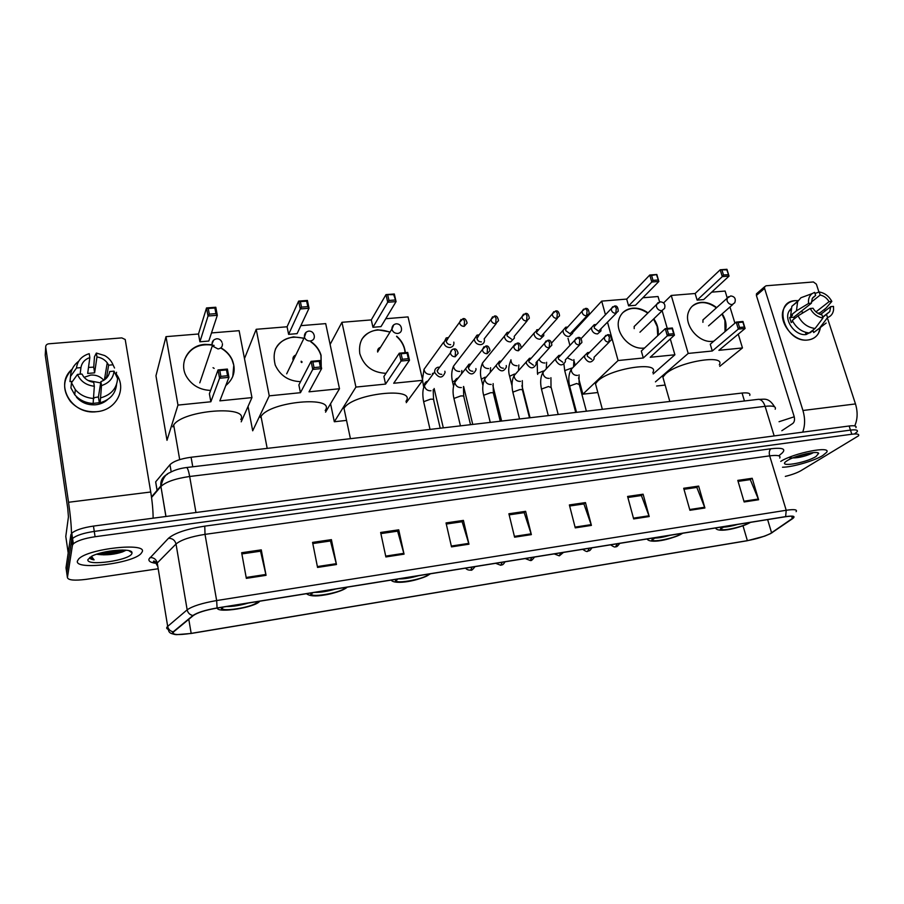 <?xml version="1.0" encoding="UTF-8"?>
<svg xmlns="http://www.w3.org/2000/svg" width="904" height="904" viewBox="0 0 904 904"><rect width="100%" height="100%" fill="white"/><g stroke="black" fill="none" stroke-linecap="round" stroke-linejoin="round"><path stroke-width="1.36" d="M156.189 485.165L155.646 481.877L169.975 464.701C173.602 461.187 180.642 458.701 191.094 457.243L742.06 393.048C748.037 392.483 750.602 393.263 749.755 395.421M97.033 554.141L101.994 553.802L97.033 554.141M855.93 427.637C856.755 425.92 854.495 425.377 849.139 425.999L93.462 526.083C82.761 527.687 75.54 530.049 71.789 533.19L70.885 534.727L66.003 567.791L66.806 573.305M854.529 433.943L857.252 431.705C858.088 430.01 855.828 429.479 850.472 430.112L94.265 531.405C83.563 533.021 76.331 535.383 72.569 538.501L71.653 540.016L66.715 572.684L71.653 540.016L72.569 538.501C76.331 535.383 83.563 533.021 94.265 531.405L850.472 430.112C855.828 429.479 858.088 430.01 857.252 431.705M822.651 455.605L826.527 452.441C832.29 445.423 793.893 452.881 780.74 461.39C793.893 452.881 832.29 445.423 826.527 452.441L822.651 455.605C814.007 460.938 792.503 467.153 782.525 467.232C792.503 467.153 814.007 460.938 822.651 455.605M142.154 551.892C147.601 542.14 87.812 548.57 78.659 559L77.394 561.056C74.603 570.627 132.798 563.486 141.069 553.519L142.154 551.892C147.601 542.14 87.812 548.57 78.659 559L77.394 561.056C74.603 570.627 132.798 563.486 141.069 553.519L142.154 551.892M770.298 533.631C764.174 536.603 756.524 538.942 747.371 540.648L191.173 633.376C177.421 635.354 171.59 634.823 173.692 631.783L193.433 615.454C197.626 612.562 205.479 610.11 217.016 608.076L785.406 516.749C791.859 515.8 794.503 516.139 793.339 517.777L770.298 533.631M770.649 533.575L792.763 518.523C795.757 516.161 793.384 515.529 785.644 516.613L217.084 607.951C205.264 610.042 197.208 612.562 192.914 615.522L173.206 631.828C171.444 633.41 172.551 634.359 176.506 634.653L191.106 633.478L747.156 540.761L764.626 536.151L770.649 533.575M125.464 550.152L103.677 554.886M785.327 476.385C791.825 474.792 796.989 472.905 800.831 470.747L858.574 435.784C859.41 434.101 857.161 433.592 851.805 434.236L95.078 536.727C84.366 538.366 77.122 540.728 73.348 543.812L72.433 545.304L67.416 577.588C68.218 580.221 74.478 580.809 86.208 579.34L158.2 568.763M385.884 556.943L380.64 532.467L398.732 529.823L404.043 554.152L385.884 556.943M317.553 567.429L312.569 542.389L331.406 539.643L336.469 564.525L317.553 567.429M246.34 578.357L241.65 552.728L261.279 549.869L266.058 575.328L246.34 578.357M575.26 527.879L569.373 504.94L585.464 502.601L591.408 525.405L575.26 527.879M633.659 518.919L627.591 496.454L643.106 494.194L649.219 516.534L633.659 518.919M689.921 510.285L683.695 488.273L698.645 486.092L704.905 507.991L689.921 510.285M744.15 501.969L737.788 480.386L752.196 478.284L758.603 499.754L744.15 501.969M451.514 546.875L446.034 522.93L463.413 520.399L468.961 544.197L451.514 546.875M514.591 537.191L508.895 513.766L525.619 511.325L531.36 534.626L514.591 537.191M525.619 511.325L523.981 512.692M509.155 514.851L524.184 512.658L531.36 534.626M463.413 520.399L461.955 521.755M446.282 524.049L462.136 521.732L468.961 544.197M752.196 478.284L750.015 479.651M738.082 481.391L750.286 479.606L758.603 499.754M698.645 486.092L696.577 487.459M683.989 489.301L696.837 487.425L704.905 507.991M643.106 494.194L641.173 495.561M627.873 497.505L641.411 495.528L649.219 516.534M585.464 502.601L583.679 503.957M569.644 506.014L583.905 503.923L591.408 525.405M261.279 549.869L260.42 551.214M241.865 553.926L260.544 551.191L266.058 575.328M331.406 539.643L330.333 540.999M312.807 543.553L330.468 540.976L336.469 564.525M398.732 529.823L397.455 531.179M380.889 533.609L397.624 531.156L404.043 554.152M815.962 456.543L818.662 453.379C817.657 450.373 794.831 455.627 787.305 460.599L786.446 461.164C776.672 467.786 805.419 463.221 815.962 456.543M789.825 457.876C796.56 458.317 803.882 456.859 811.781 453.48L813.329 452.621M794.232 416.789L779.045 421.716M806.526 453.695L800.153 455.333M811.577 452.802L794.865 457.108M795.305 300.648L798.175 300.648L795.305 300.648C771.88 301.563 784.966 343.237 807.916 339.994C792.966 342.3 776.83 320.4 784.197 307.925C786.536 303.608 790.243 301.19 795.305 300.648M820.335 327.824C819.047 334.898 814.899 338.955 807.916 339.994C812.549 339.441 816.029 337.294 818.369 333.531L820.335 327.824M854.732 425.897C857.636 419.32 857.885 411.998 855.478 403.93L827.68 318.807M802.684 432.157C805.136 425.569 805.215 418.36 802.944 410.495L764.569 288.41L756.399 295.472L794.13 416.405C794.921 419.625 794.48 421.976 792.819 423.445L781.824 430.722M825.126 310.976L824.572 309.27M818.945 292.06L816.38 284.172L813.397 281.958L766.072 285.788L764.614 286.76L764.569 288.41M756.399 295.472L756.456 293.845L757.495 292.952M793.825 317.383L795.181 318.118M811.363 302.083L820.188 295.032C823.906 295.845 826.866 298.049 829.07 301.642L815.984 311.869M820.527 314.524L830.708 306.648L829.748 311.631L822.776 317.361M801.012 311.473L803.509 312.535M813.125 330.807L806.165 334.536C795.294 336.198 783.61 320.242 789.034 311.202L790.898 308.716M819.951 327.949L813.679 332.548L813.035 330.536L810.097 332.774L805.6 333.214L806.447 332.57M794.096 318.976L793.802 317.214L811.396 303.202L808.571 303.45L796.458 310.84L790.672 315.473L792.514 315.304L789.644 317.598L791.215 322.547L792.706 321.372M809.17 332.988C801.78 332.05 796.141 327.869 792.254 320.445L798.051 315.835L810.199 308.501L813.024 308.241C815.25 311.88 818.222 314.095 821.962 314.886L822.979 317.993L815.092 328.48L809.17 332.988M790.672 315.473L791.847 306.298L797.961 300.987M813.679 332.548L819.634 328.039L827.544 317.564L826.538 314.468M826.166 323.033L819.634 328.039M815.092 328.48C807.656 327.531 801.984 323.316 798.051 315.835M796.458 310.84L797.622 301.608L800.921 297.744L803.769 296.693M830.708 306.648L833.499 306.399L833.578 309.699C833.047 313.654 831.036 316.276 827.544 317.564M822.979 317.993C817.498 317.101 813.238 313.925 810.199 308.501M808.571 303.45C808.063 299.134 809.261 295.845 812.165 293.597L814.628 292.354L815.634 295.427L812.673 297.8M811.396 303.202L812.255 298.489L815.634 295.427M817.826 313.259L820.041 312.784L825.985 308.162L831.849 301.405L829.07 301.642M820.188 295.032L819.182 291.969L815.001 293.484M819.182 291.969C824.606 292.896 828.832 296.037 831.849 301.405M793.802 317.214L789.644 317.598M724.488 526.535L721.674 528.354C717.787 532.14 741.099 527.586 748.512 523.122L749.495 522.512M719.301 364.866C726.149 353.792 678.418 361.758 665.547 373.973L662.881 377.126L664.022 381.149M723.313 527.145C727.019 527.032 731.833 526.117 737.777 524.399M713.81 341.192L712.793 341.316C698.6 343.396 683.221 324.57 688.611 311.778C690.837 306.196 695.018 303.066 701.154 302.365C706.589 302.026 711.753 303.778 716.657 307.631M663.581 302.942L671.254 295.45L695.142 293.506L720.205 269.787L726.952 269.29L729.042 276.104L703.685 299.574L697.12 300.128L722.296 276.613L720.205 269.787L726.839 269.867L726.952 269.29M711.697 292.15L725.121 291.054L727.234 297.981M695.142 293.506L697.12 300.128M722.228 313.812C725.923 319.767 726.963 325.621 725.313 331.384M671.254 295.45L688.204 353.43L712.284 351.001L710.261 344.221L736.184 322.106L742.975 321.474L745.111 328.457L738.319 329.09L712.284 351.001M739.54 327.485L738.037 322.581L736.184 322.106L738.319 329.09L739.54 327.485L744.387 327.022L745.111 328.457L718.883 350.323L742.466 347.938L738.263 334.164M734.918 323.18L729.969 306.976M655.445 381.861L688.204 353.43M656.62 386.008L665.141 385.059M742.466 347.938L719.742 366.357M726.839 269.867L729.042 276.104L722.296 276.613L723.494 275.008L728.308 274.647M722.025 270.217L723.494 275.008M744.387 327.022L742.885 322.129L738.037 322.581M742.975 321.474L742.885 322.129M692.148 306.298C699.334 300.885 707.425 301.405 716.397 307.868M721.957 314.038L724.906 320.321L725.042 331.598M705.018 318.072L702.973 319.846L702.928 322.332M655.547 537.609L653.196 539.191C648.88 543.293 673.785 538.592 680.836 534.015L681.729 533.405M652.812 372.55C660.508 360.628 609.556 368.504 597.476 381.273L595.476 383.771L596.685 388.257M654.677 538.083C658.654 538.049 663.875 537.1 670.316 535.236M644.586 348.006L644.043 348.063C630.122 350.029 614.935 333.067 618.799 319.892C620.811 312.965 625.466 309.055 632.766 308.162C638.088 307.801 643.173 309.383 648.01 312.886M572.673 332.536L601.691 301.122L626.687 299.088L649.773 275.019L656.835 274.5L658.858 281.472L635.467 305.292L628.596 305.868L651.795 282.014L649.773 275.019L651.581 275.471L656.835 274.5M642.857 297.766L658.033 296.523L659.592 301.902M626.687 299.088L628.596 305.868M653.818 318.818C657.524 324.231 658.914 329.779 657.965 335.474M601.691 301.122L605.454 314.761M607.533 322.299L618.087 360.538L643.298 357.984L641.331 351.034L665.265 328.649L672.373 327.994L674.452 335.147L667.333 335.825L643.298 357.984M668.564 334.175L667.107 329.135L665.265 328.649L667.333 335.825L668.564 334.175L673.649 333.689L674.452 335.147L650.213 357.283L674.892 354.786L670.305 338.932M667.276 328.468L662.146 310.75M568.017 338.311L569.915 345.43M573.803 360.029L575.181 365.239M578.56 377.928L582.888 394.178L618.087 360.538M582.888 394.178L597.826 392.528M674.892 354.786L653.196 373.928M656.632 275.087L658.858 281.472L651.795 282.014L653.004 280.376L658.055 279.991M651.581 275.471L653.004 280.376M673.649 333.689L672.192 328.672L667.107 329.135M672.373 327.994L672.192 328.672M622.573 312.874C629.851 306.795 638.258 306.885 647.772 313.123M653.569 319.055L657.197 326.513L657.728 335.7M636.495 324.242L634.167 326.468L634.201 328.615M397.941 579.001L397.093 579.667C391.07 584.888 423.095 579.667 428.191 574.65L428.711 574.063M405.964 401.331C417.162 386.437 352.244 393.5 343.995 408.359L343.927 408.472M398.687 578.888C404.009 579.068 410.665 577.995 418.654 575.678M385.997 373.318C372.538 372.697 363.792 366.109 359.769 353.532C358.255 340.13 364.199 332.209 377.601 329.768L390.087 331.971M330.107 344.447L341.949 322.299L371.295 319.903L385.985 294.614L394.313 293.992L396.065 301.608L381.002 326.615L372.945 327.293L387.714 302.252L385.985 294.614L393.715 294.67L394.313 293.992M385.748 318.728L408.043 316.908L422.688 380.324L406.269 402.675M371.295 319.903L372.945 327.293M396.709 336.198C401.444 340.401 404.257 345.418 405.15 351.249L405.297 352.65M341.949 322.299L355.927 387.081L385.579 384.076L383.895 376.505L399.286 353.204L407.704 352.424L409.489 360.255L401.071 361.046L385.579 384.076M402.348 359.261L401.093 353.758L399.286 353.204L401.071 361.046L402.348 359.261L408.359 358.696L409.489 360.255L393.703 383.251L422.688 380.324M330.559 403.749L334.322 421.75L355.927 387.081M334.322 421.75L346.548 420.394M393.715 294.67L396.065 301.608L387.714 302.252L388.969 300.467L394.935 300.015M387.748 295.111L388.969 300.467M408.359 358.696L407.105 353.204L401.093 353.758M407.704 352.424L407.105 353.204M361.747 339.418C368.482 330.163 377.872 327.756 389.929 332.22M396.551 336.446C400.732 340.119 403.421 344.503 404.642 349.588L405.116 352.662M380.539 347.305C378.335 348.063 377.363 349.588 377.623 351.905L377.657 352.051M312.829 592.685L312.117 593.318C307.145 598.403 339.938 593.216 344.65 588.221L345.204 587.476M325.203 410.484C336.186 395.523 269.991 401.308 261.019 416.45L260.454 417.433M314.671 592.38C320.604 592.493 327.598 591.374 335.666 589.012M300.569 381.657C288.579 381.16 280.127 375.623 275.212 365.035C271.505 349.565 277.584 340.186 293.45 336.887L304.004 338.175M244.475 358.594L256.216 329.293L287.077 326.773L298.625 301.1L307.405 300.444L309.032 308.275L297.088 333.644L288.613 334.356L300.252 308.953L298.625 301.1L300.377 301.62L306.648 301.145L307.405 300.444M300.851 325.655L325.7 323.621L339.486 388.743L325.553 412.167M287.077 326.773L288.613 334.356M310.987 341.644C316.004 345.181 319.361 349.712 321.067 355.216L321.236 366.674M256.216 329.293L269.256 395.85L300.456 392.698L298.874 384.912L311.078 361.351L319.948 360.526L321.632 368.572L312.75 369.42L300.456 392.698M314.038 367.589L312.863 361.916L311.078 361.351L312.75 369.42L314.038 367.589L320.389 366.99L321.632 368.572L309.01 391.827L339.486 388.743M248.046 406.427L252.691 430.801L269.256 395.85M306.648 301.145L307.801 306.648L309.032 308.275L300.252 308.953L301.518 307.123L307.801 306.648M300.377 301.62L301.518 307.123M320.389 366.99L319.202 361.329L312.863 361.916M319.948 360.526L319.202 361.329M275.37 349.147C281.381 338.672 290.885 335.101 303.88 338.424M310.863 341.893C315.869 345.43 319.225 349.961 320.931 355.464L321.202 366.538M301.122 362.063L301.71 362.538M302.151 361.984L301.19 361.216M295.823 355.001C293.63 355.882 292.681 357.487 292.986 359.792M223.209 607.081L222.633 607.703C218.904 612.562 251.82 607.578 256.646 602.629L257.312 601.601M240.78 419.546C249.504 404.992 183.049 409.975 173.692 424.982L172.72 426.846M226.271 606.584C232.859 606.618 240.227 605.431 248.374 603.036M210.598 390.415C200.044 389.974 192.055 385.443 186.642 376.832C178.224 363.012 188.473 345.238 204.914 344.379L211.988 344.695M165.997 336.65L177.975 405.094L167.003 440.304L155.951 375.781L165.997 336.65L198.484 333.994L206.53 307.936L215.796 307.247L217.31 315.304L208.813 341.045L199.908 341.791L208.033 316.016L206.53 307.936L208.259 308.479L214.881 307.981L215.796 307.247M211.491 332.932L239.119 330.683L251.956 397.602L241.21 421.829M198.484 333.994L199.908 341.791M220.915 347.825C226.011 350.695 229.763 354.628 232.136 359.622C236.226 369.86 234.102 378.516 225.763 385.59M177.975 405.094L210.847 401.772L209.389 393.771L218.033 369.939L227.39 369.069L228.949 377.352L219.57 378.245L210.847 401.772M220.87 376.369L219.785 370.538L218.033 369.939L219.57 378.245L220.87 376.369L227.571 375.736L228.949 377.352L219.853 400.856L251.956 397.602M214.881 307.981L215.943 313.643L217.31 315.304L208.033 316.016L209.31 314.14L215.943 313.643M208.259 308.479L209.31 314.14M227.571 375.736L226.486 369.917L219.785 370.538M227.39 369.069L226.486 369.917M184.461 360.029C189.67 347.769 199.547 342.898 214.101 345.418M220.678 347.995C225.853 350.876 229.639 354.831 232.045 359.871L233.774 365.205L232.78 376.539M214.158 368.391L213.039 367.702M595.826 324.536L594.233 324.672L591.589 327.531L591.691 329.632C592.741 332.457 594.696 333.892 597.555 333.915L600.923 330.988L600.945 329.282M596.222 324.479L594.244 326.57L594.312 328.096L598.561 331.203L616.212 313.292M567.509 327.067L565.734 327.214L563.068 330.333L563.192 332.209C564.232 335.068 566.209 336.503 569.113 336.537L572.616 333.327L572.571 331.655M567.768 327.011L565.689 329.293L565.78 330.661L570.074 333.791L587.058 315.801M537.665 329.621L534.015 333.192L534.162 334.83C535.202 337.723 537.202 339.169 540.151 339.203L543.779 335.7L543.666 334.051M538.773 329.587L536.614 332.084L536.716 333.282L541.055 336.435L557.339 318.355M508.206 332.243L507.11 332.48L504.443 336.13L504.59 337.508C505.618 340.424 507.641 341.893 510.647 341.915L514.399 338.107L514.252 336.638M509.234 332.22L507.008 334.943L507.11 335.949L511.506 339.136M478.193 334.909L476.928 335.203L474.317 339.136L474.453 340.232C475.481 343.181 477.527 344.661 480.589 344.673C482.996 344.3 484.284 342.921 484.454 340.548L484.307 339.35M479.131 334.898L476.95 338.661C477.696 340.785 479.176 341.859 481.391 341.881M447.604 337.633L446.147 337.994L443.751 343.011C444.768 345.983 446.836 347.475 449.955 347.498C452.542 347.068 453.864 345.565 453.921 343.011L453.797 342.107M448.44 337.633L446.203 341.429C446.949 343.576 448.44 344.661 450.7 344.673M589.001 352.515L587.702 352.571L584.617 355.622L584.718 357.747C588.007 362.911 591.126 363.34 594.064 359.035L594.086 357.317M589.431 352.515L587.284 354.696L587.351 356.244L591.645 359.374M560.322 355.34L558.875 355.385L555.711 358.73L555.836 360.617C559.316 365.928 562.491 366.267 565.395 361.656L565.35 359.962M558.875 355.385L560.616 355.328L558.356 357.735L558.446 359.103L562.785 362.255M531.123 358.21L529.507 358.266L526.286 361.905L526.422 363.532C530.094 368.99 533.337 369.25 536.174 364.289L536.049 362.617M531.247 358.199L528.896 360.832L528.998 362.018L533.394 365.205M515.393 343.791L498.884 364.007L501.324 361.125L499.55 361.204L496.307 365.171L496.454 366.504C500.33 372.12 503.652 372.278 506.398 366.967L506.251 365.532M498.884 364.007L498.997 364.979C499.754 367.126 501.234 368.199 503.438 368.199M470.826 364.109L468.995 364.199L465.775 368.516L465.91 369.544C470.023 375.307 473.402 375.352 476.046 369.679L475.899 368.549M470.645 364.142L468.419 368.007C469.165 370.165 470.668 371.25 472.905 371.25M439.717 367.148L437.818 367.273C435.649 368.041 434.598 369.589 434.666 371.928L434.779 372.629C439.141 378.55 442.576 378.482 445.084 372.425L444.858 371.239M439.446 367.216L437.242 371.092C437.988 373.273 439.502 374.369 441.796 374.358M116.22 374.053C127.34 388.573 116.413 410.269 96.728 411.682C71.574 415.331 53.811 384.189 72.218 369.081C62.749 379.16 62.161 389.952 70.444 401.455C77.337 409.003 86.095 412.416 96.728 411.682C116.413 410.269 127.34 388.573 116.22 374.053M153.126 518.173C153.092 510.511 152.301 501.788 150.731 492.002L125.204 339.497L121.78 337.893L48.759 343.802C46.658 344.153 45.629 345.283 45.697 347.17L45.234 355.148L67.743 508.376L68.433 516.885L65.789 536.434L68.195 552.954M71.472 533.529C71.382 525.812 70.399 515.393 68.546 502.274L45.697 347.17M88.072 380.46L100.672 382.912M104.92 376.776L106.367 378.245M80.14 374.188L80.942 367.612C81.801 362.764 84.761 359.408 89.835 357.566L87.677 373.454L94.626 372.832L96.965 356.956C101.293 357.634 104.717 359.6 107.248 362.843L108.638 365.171L106.435 378.177M109.474 372.595L109.666 371.533C108.864 376.369 105.937 379.736 100.886 381.635L98.423 396.924L93.903 397.726M84.106 377.341L90.773 375.058C96.095 374.753 100.434 376.493 103.813 380.279M88.502 367.408L93.733 367.148L94.479 356.718L96.355 353.057L104.638 355.554C108.627 357.792 111.418 360.865 113 364.787L108.638 365.171M107.632 399.545C104.367 402.517 100.367 404.257 95.654 404.777C87.857 405.297 81.473 402.766 76.501 397.195L76.557 396.653M116.582 384.336C115.599 393.669 110.13 399.817 100.141 402.777L99.734 400.223L99.327 402.687L93.123 403.41M93.123 403.466C85.597 403.026 79.473 400.11 74.749 394.732L70.93 387.906L71.484 382.776L77.484 374.425L81.936 374.019L83.688 376.844C86.242 379.861 89.575 381.68 93.711 382.302L94.332 386.257L93.123 403.466M80.942 367.612L76.501 368.007L70.523 376.426L69.981 381.612L72.489 381.386M69.981 381.612L70.297 378.539M100.141 402.777L101.508 385.579L100.886 381.635M109.666 371.533L114.028 371.137L117.565 378.527C116.887 388.268 111.35 394.686 100.965 397.794M93.88 398.483C86.287 398.02 80.117 395.082 75.348 389.647L71.484 382.776M70.523 376.426C70.794 370.267 73.495 365.227 78.637 361.284M114.028 371.137C113.249 378.29 109.079 383.104 101.508 385.579M94.332 386.257C86.151 385.251 80.535 381.307 77.484 374.425M76.501 368.007C77.394 360.82 81.631 356.029 89.213 353.667L89.835 357.566M114.537 368.018L113 364.787M115.995 375.239L116.548 372.267M96.965 356.956L96.355 353.057M94.626 372.832L93.733 367.148M99.327 402.687L98.423 396.924M96.592 554.231L98.434 554.48L96.943 554.118M131.927 553.35L131.984 552.785C132.662 547.734 102.378 550.265 91.609 556.299L87.937 559.565C85.722 566.718 130.809 560.231 131.927 553.35M89.756 557.418C89.699 558.604 91.135 559.429 94.095 559.881L91.474 556.378M98.434 554.48C106.615 555.338 114.605 554.491 122.402 551.948L125.419 550.559M94.095 559.881L89.79 557.395M122.39 550.016C116.333 551.813 109.316 552.751 101.338 552.819M125.181 550.129L124.289 550.446C116.74 552.932 108.073 554.005 98.276 553.689M744.455 400.981L742.06 393.048M192.767 466.792L191.094 457.243M171.195 471.877L169.975 464.701M157.104 490.33L155.68 481.832M849.139 425.999L851.805 434.236M70.885 534.727L72.433 545.304M93.462 526.083L95.078 536.727M155.556 561.915L156.946 561.836M775.191 409.218C776.389 406.472 773.022 405.512 765.1 406.325L774.174 435.931M757.902 399.376L758.49 399.308C761.349 399.455 763.552 401.794 765.1 406.325L189.67 476.487C175.455 478.544 165.873 481.877 160.923 486.465L165.907 516.489M167.511 474.204C162.46 476.713 160.245 480.826 160.878 486.521L151.556 497.471M186.393 467.549L186.597 467.526C187.625 467.978 188.653 470.973 189.67 476.487L195.965 512.5M151.476 496.94L160.799 485.979M747.371 540.648L742.998 525.766M156.234 563.361C150.765 562.683 148.346 561.226 148.99 559.011L168.483 538.275C174.721 532.998 186.812 528.953 204.767 526.139L770.942 448.757C782.717 447.457 786.39 448.926 781.971 453.186L778.785 455.819M173.206 631.828C170.201 631.184 168.359 629.376 167.681 626.393L157.251 562.989L156.426 564.175L157.838 566.559M772.671 532.309L771.993 532.772M217.084 607.951L216.655 600.55L786.209 510.274L785.644 516.613M192.914 615.522C189.795 614.833 187.885 612.946 187.162 609.838C192.36 606.177 202.191 603.081 216.655 600.55L205.016 534.366C190.721 536.637 181.049 539.846 176.02 544.005L157.251 562.989C156.268 559.327 153.849 557.508 149.996 557.519M779.723 458.057C781.022 455.616 777.677 454.881 769.666 455.853L786.209 510.274C794.254 509.11 797.554 509.573 796.119 511.653M167.963 629.229C166.359 628.574 166.268 627.636 167.681 626.393L187.162 609.838L176.02 544.005C174.98 540.197 172.472 538.287 168.483 538.275M176.506 634.653C168.178 633.388 168.912 632.167 167.681 626.393L157.251 562.989L153.872 560.932C152.787 561.723 153.51 562.344 156.03 562.808M67.416 577.588L66.715 572.684M770.942 448.757C769.304 450.203 768.875 452.565 769.666 455.853L205.016 534.366L204.767 526.139M191.173 633.376L188.789 619.296M771.598 532.851L767.632 519.597M792.356 518.602L791.633 516.229M514.387 536.388L531.134 533.823M575.057 527.1L591.171 524.636M633.455 518.15L648.97 515.777M689.707 509.54L704.657 507.246M743.935 501.234L758.354 499.019M451.322 546.05L468.747 543.383M385.703 556.107L403.839 553.327M317.383 566.571L336.277 563.678M246.182 577.475L265.878 574.458M802.944 410.495L855.478 403.93M723.765 526.648L722.545 527.303C712.352 532.998 739.958 528.512 749.213 523.009L750.196 522.399M702.939 319.937L727.11 298.252L730.771 295.924C734.76 296.535 736.093 298.806 734.76 302.761L732.206 304.591C729.788 304.546 728.082 303.281 727.087 300.806L727.11 298.252L728.635 296.636M654.801 537.733L653.649 538.388C644.179 544.061 673.051 539.372 681.571 533.891L682.463 533.281M634.145 326.559L656.428 304.603L660.315 301.789C664.135 302.286 665.57 304.478 664.609 308.377L661.751 310.682C659.219 310.637 657.457 309.337 656.473 306.795L656.428 304.603L658.123 302.557M397.059 579.148L396.234 579.78C389.805 585.317 423.637 579.826 429.05 574.503L429.581 573.916M377.635 351.961L391.873 329.101C391.997 326.084 393.477 324.31 396.314 323.79C399.353 323.881 401.082 325.519 401.5 328.683C401.715 331.384 400.461 332.977 397.737 333.463C394.777 333.429 392.833 332.028 391.907 329.259L393.737 324.83M311.903 592.832L311.202 593.465C305.902 598.934 341.463 593.148 345.712 587.916L346.108 587.329M314.309 335.836C314.603 338.729 313.259 340.458 310.264 341.011C307.473 341.034 305.518 339.814 304.411 337.316L306.072 332.276M222.237 607.239L221.672 607.861C217.638 613.251 255.052 607.172 258.013 602.019L258.273 601.442M222.418 343.644C222.655 346.616 221.197 348.39 218.033 348.967L212.282 345.927L211.796 344.537L213.57 340.175M610.607 544.829C613.522 546.841 615.172 547.474 615.545 546.728L617.375 543.745M612.765 306.682L611.296 308.603L614.573 306.038L616.336 308.253L615.737 313.372L618.234 311.202C618.087 307.236 616.867 305.518 614.573 306.038L614.37 306.06M571.723 368.086L565.045 370.471L564.966 371.623M567.271 357.848L572.379 360.21M594.244 326.57L611.296 308.603C611.319 311.484 612.799 313.066 615.737 313.372M582.662 549.327C585.611 551.35 587.272 551.982 587.634 551.237L589.374 548.242M583.566 309.134L582.074 311.247L585.408 308.467L587.125 310.705L586.583 315.869L589.159 313.507C588.888 309.631 587.645 307.948 585.408 308.467L585.216 308.49M543.44 370.979L537.699 373.273L537.665 374.414M539.112 359.204C540.197 361.747 542.061 363.012 544.694 362.979L544.965 362.945M565.689 329.293L582.074 311.247C582.187 314.072 583.69 315.62 586.583 315.869M554.197 553.892L559.203 555.824L560.864 552.83M553.824 311.643L552.287 313.948L555.689 310.953L557.361 313.213L556.853 318.423L559.542 315.846C559.09 312.038 557.802 310.4 555.689 310.953L555.508 310.976M514.591 374.007L509.867 376.132L509.879 377.262M510.952 359.781L510.929 360.029C511.167 363.623 513.122 365.532 516.794 365.758L517.077 365.724M536.614 332.084L552.287 313.948C552.502 316.716 554.028 318.208 556.853 318.423M525.201 558.559L530.241 560.503L531.834 557.486M523.495 314.196L521.936 316.705L525.405 313.485L527.009 315.767L526.569 321.033L529.337 318.219C528.716 314.479 527.394 312.897 525.405 313.485L525.224 313.496M485.165 377.171L481.549 379.036L481.606 380.155M485.437 359.408L482.453 363.069C482.826 366.572 484.815 368.414 488.397 368.595L488.68 368.549M507.008 334.943L521.936 316.705C522.252 319.406 523.789 320.852 526.569 321.033M495.663 563.305L500.748 565.271L502.251 562.243M492.578 316.796L490.996 319.53L494.522 316.061L496.081 318.377L495.686 323.677L498.533 320.626C497.776 317.01 496.443 315.496 494.522 316.061L494.352 316.072M455.164 380.505L452.723 382.008L452.814 383.093M456.543 362.21L453.48 366.188C453.989 369.578 455.989 371.341 459.481 371.476L459.774 371.431M476.849 337.859L490.996 319.53C491.414 322.163 492.974 323.542 495.686 323.677M465.571 568.141C466.758 569.599 468.464 570.254 470.701 570.119L472.114 567.091M461.04 319.462L459.469 322.423L463.029 318.683L464.532 321.033L464.193 326.389L467.119 323.067C466.193 319.541 464.825 318.084 463.029 318.683L462.871 318.705M424.552 384.087L423.287 385.149L423.501 386.087M427.106 365.058L423.999 369.363C424.643 372.64 426.654 374.324 430.044 374.414L430.349 374.369M446.113 340.842L459.469 322.423C459.989 324.965 461.56 326.276 464.193 326.389M605.872 335.361L604.324 337.373L607.59 334.751L609.409 337.056L608.81 342.187L611.341 339.949C611.217 335.994 609.974 334.265 607.59 334.751L607.386 334.774M586.368 411.196L579.283 384.562L576.673 383.499L569.938 385.906L569.859 387.07M574.289 366.154L571.362 369.148L571.452 371.228C572.56 374.177 574.582 375.567 577.532 375.397M587.284 354.696L604.324 337.373C604.347 340.299 605.838 341.904 608.81 342.187M576.289 338.107L574.695 340.322L578.04 337.486L579.803 339.825L579.261 344.989L581.882 342.537C581.611 338.672 580.334 336.989 578.04 337.486L577.848 337.508M558.186 414.473L551.225 387.624L548.502 386.516L541.756 388.946L541.722 390.099M546.084 369.024L543.01 372.301L543.123 374.154C544.231 377.126 546.276 378.527 549.282 378.358M558.356 357.735L574.695 340.322C574.82 343.204 576.345 344.763 579.261 344.989M546.14 340.921L544.502 343.351L547.914 340.277L549.621 342.639L549.135 347.848L551.858 345.158C551.395 341.362 550.084 339.734 547.914 340.277L547.734 340.299M529.495 417.817L522.648 390.754C523.02 389.85 522.071 389.466 519.811 389.59L513.054 392.042L513.077 393.172M517.359 371.939L514.15 375.533L514.286 377.126C515.382 380.132 517.461 381.544 520.512 381.375M528.896 360.832L544.502 343.351C544.739 346.164 546.287 347.667 549.135 347.848M518.421 350.775C515.642 350.628 514.082 349.181 513.732 346.458L517.212 343.124L518.862 345.509L518.421 350.775L521.235 347.825C520.625 344.153 519.28 342.582 517.212 343.124L517.031 343.147M500.274 421.219L493.561 393.929C493.946 393.003 492.951 392.596 490.601 392.731L483.832 395.195L483.9 396.302M488.092 374.911L484.781 378.844L484.917 380.155C486.013 383.183 488.103 384.618 491.211 384.437M484.035 346.718L482.374 349.622L485.9 346.017L487.482 348.435L487.109 353.746L490.002 350.537C489.222 346.955 487.844 345.452 485.9 346.017L485.731 346.04M470.521 424.688L463.933 397.172C464.34 396.201 463.3 395.782 460.837 395.918L454.068 398.404L454.17 399.489M458.271 377.94C456.079 378.527 454.949 379.951 454.87 382.234L455.006 383.239C456.079 386.302 458.204 387.748 461.368 387.567M468.317 367.25L482.374 349.622C482.826 352.266 484.397 353.633 487.109 353.746M452.056 349.701L450.395 352.865C450.78 350.549 451.966 349.249 453.955 348.978L455.492 351.43L455.164 356.775L458.136 353.283C457.187 349.848 455.797 348.413 453.955 348.978L453.797 349M440.203 428.213L433.75 400.472C434.18 399.466 433.095 399.037 430.519 399.172L423.75 401.67L423.897 402.743M427.886 381.036C425.524 381.691 424.371 383.239 424.417 385.692L424.518 386.381C425.603 389.477 427.75 390.935 430.971 390.754M437.163 370.572L450.395 352.865C450.949 355.408 452.542 356.707 455.164 356.775M71.314 536.513L72.263 536.388M68.546 502.274L150.731 492.002M157.059 490.375L155.646 481.877M71.789 533.19L73.348 543.812M774.558 406.811C768.276 396.517 763.541 399.783 758.49 399.308L186.597 467.526C179.998 468.34 174.359 470.069 169.669 472.724C165.511 474.182 162.596 478.758 160.923 486.465L165.963 516.478M793.339 517.777L792.921 516.421M817.306 452.701L818.662 453.379M812.041 453.345L812.673 452.678M756.456 293.845L764.614 286.76M829.748 311.631L822.674 317.067M790.627 309.914L789.034 311.202M797.622 301.608L791.847 306.298M812.165 293.597L800.921 297.744M715.55 527.97C717.844 533.507 741.088 527.721 750.569 522.342M662.881 377.126L669.819 401.466M708.555 325.858L732.782 304.501M647.117 538.965C649.456 543.767 669.593 540.366 682.893 533.213M595.476 383.771L602.358 409.331M639.953 332.22L662.327 310.58M391.149 580.097C394.483 585.148 419.535 581.001 430.44 573.78M343.995 408.359L350.424 438.677M306.479 593.702C309.507 596.109 315.394 596.561 324.152 595.058C331.282 594.109 343.972 590.459 347.226 587.148M261.019 416.45L267.188 448.373M344.514 587.589L344.65 588.221M314.163 335.305C313.406 332.491 311.631 331.09 308.852 331.079C305.597 331.779 304.117 333.858 304.411 337.316L286.67 373.827M217.276 608.03C217.378 613.5 255.414 607.499 259.742 601.216M173.692 424.982L179.693 459.616M256.476 601.736L256.646 602.629M221.977 342.333C220.96 339.904 219.186 338.706 216.621 338.763C212.915 339.678 211.468 342.062 212.282 345.927L199.795 382.833M615.805 546.671C616.46 547.18 617.771 546.084 619.76 543.361M573.565 366.391L573.916 359.6M575.724 412.427L564.763 370.843L563.926 364.165M581.035 338.684L591.589 327.531M596.154 324.502L594.233 324.672M587.882 551.191C589.092 550.31 589.318 551.982 591.86 547.847M546.287 368.798L546.626 362.267M551.745 342.842L563.068 330.333M537.213 361.295L537.462 373.601M567.622 327.056L565.734 327.214M559.44 555.779L563.463 552.412M518.489 370.663L518.851 364.967M512.003 385.703L509.675 376.414C508.071 371.374 508.489 365.905 510.929 360.029M521.224 348.063L534.015 333.192M530.026 417.75L521.902 385.635M538.558 329.655L536.705 329.813M530.478 560.457C531.055 561.034 532.411 559.904 534.535 557.056M490.228 372.38L490.589 367.713M482.917 385.533L481.391 379.273C479.877 373.861 480.239 368.459 482.453 363.069L504.443 336.13M501.63 421.061L492.861 385.454M508.929 332.31L507.11 332.48M527.055 320.954L514.218 336.378M500.974 565.226C502.161 564.333 502.364 566.13 505.076 561.791M461.503 373.883L461.831 370.504M453.525 386.098L452.599 382.189C451.186 376.279 451.48 370.945 453.48 366.188L474.317 339.136M472.736 424.428L463.628 386.46M478.736 335.022L476.928 335.203M496.194 323.598L484.182 338.876M470.916 570.085C471.346 570.763 472.736 569.61 475.063 566.616M432.338 375.058L432.553 373.329M423.75 387.194L422.563 380.494M422.496 379.454L423.999 369.363L443.627 342.209M443.31 427.852L434.135 388.494M447.932 337.802L446.147 337.994M579.08 383.771L579.046 374.81M576.526 412.337L569.656 386.268C568.107 379.364 568.684 373.646 571.362 369.148L584.617 355.622M589.442 352.503L587.702 352.571M609.16 342.13L594.12 357.182M551.022 386.799L550.92 377.691M548.287 415.625L541.507 389.262C540.016 382.358 540.513 376.708 543.01 372.301L555.711 358.73M579.588 344.944L565.362 359.848M522.444 389.895L522.286 380.629M519.54 418.981L512.862 392.313C511.404 385.398 511.845 379.816 514.15 375.533L526.286 361.905M531.224 358.21L529.507 358.266M549.462 347.803L536.061 362.56M493.358 393.048L493.132 383.601M490.25 422.383L483.674 395.41C482.126 389.737 482.499 384.223 484.781 378.844L496.307 365.171M501.234 361.148L499.55 361.204M463.729 396.257L463.436 386.629M460.43 425.863L453.955 398.562C452.508 392.325 452.814 386.889 454.87 382.234L465.775 368.516M433.547 399.534L433.197 389.703M430.033 429.4L423.671 401.783C422.337 394.845 422.586 389.488 424.417 385.692L434.666 371.928M107.248 362.843L104.401 379.895M75.348 389.647L74.749 394.732M128.786 550.649L131.984 552.785M122.402 551.948L124.289 550.446"/></g></svg>
